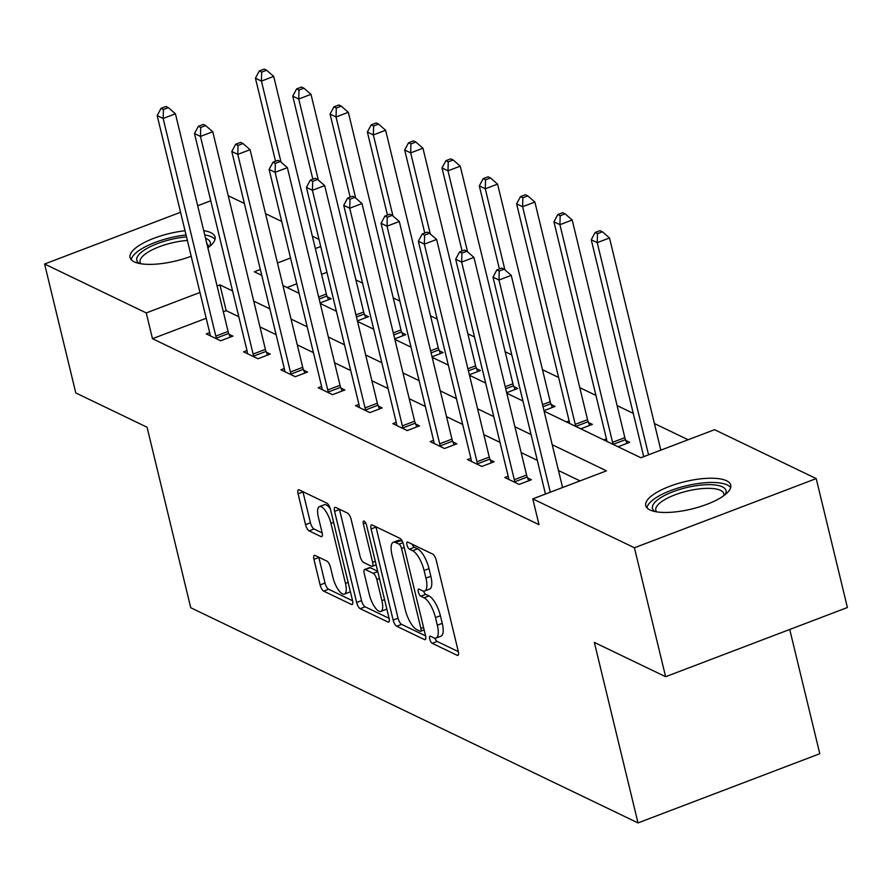 <?xml version="1.0" encoding="UTF-8"?>
<svg xmlns="http://www.w3.org/2000/svg" width="892" height="892" viewBox="0 0 892 892"><rect width="100%" height="100%" fill="white"/><g stroke="black" fill="none" stroke-linecap="round" stroke-linejoin="round"><path stroke-width="1.34" d="M429.721 638.984A3.847 1.338 -110.8 0 0 432.219 643.322L457.161 655.319A5.497 1.907 -110.8 0 0 457.897 655.408A5.497 1.907 -110.8 0 0 458.287 651.394L436.244 560.276A5.497 1.907 -110.8 0 0 432.676 554.088L407.722 542.08A3.847 1.338 -110.8 0 0 407.209 542.024A3.847 1.338 -110.8 0 0 406.942 544.834A3.847 1.338 -110.8 0 0 409.439 549.171L412.673 550.721A17.606 6.11 -110.8 0 1 424.101 570.534L425.941 578.127A17.606 6.11 -110.8 0 1 424.681 590.972A17.606 6.11 -110.8 0 1 422.34 590.716L419.117 589.155A3.847 1.338 -110.8 0 0 418.604 589.099A3.847 1.338 -110.8 0 0 418.326 591.909A3.847 1.338 -110.8 0 0 420.834 596.246L424.057 597.796A17.606 6.11 -110.8 0 1 435.486 617.61L437.325 625.203A17.606 6.11 -110.8 0 1 436.077 638.048A17.606 6.11 -110.8 0 1 433.735 637.791L430.502 636.241A3.847 1.338 -110.8 0 0 429.989 636.174A3.847 1.338 -110.8 0 0 429.721 638.984M434.95 638.17A3.847 1.338 -110.8 0 0 437.136 641.448L458.354 651.662M412.26 544.265A3.847 1.338 -110.8 0 0 414.356 547.298L417.579 548.848L412.673 550.721M423.555 591.095A3.847 1.338 -110.8 0 0 425.74 594.373L428.974 595.934L424.057 597.796M203.71 230.682A43.719 14.094 166.4 0 1 210.891 232.678A43.719 14.094 166.4 0 1 215.061 236.982A43.719 14.094 166.4 0 1 207.847 247.764M191.2 256.238A43.719 14.094 166.4 0 1 134.246 261.847A43.719 14.094 166.4 0 1 130.076 257.543A43.719 14.094 166.4 0 1 185.034 230.749M726.567 480.766A43.719 14.094 166.4 0 1 730.738 485.07A43.719 14.094 166.4 0 1 699.428 506.89A43.719 14.094 166.4 0 1 649.922 509.934A43.719 14.094 166.4 0 1 645.752 505.63A43.719 14.094 166.4 0 1 677.061 483.81A43.719 14.094 166.4 0 1 726.567 480.766M315.066 555.426A5.497 1.907 -110.8 0 0 314.33 555.348A5.497 1.907 -110.8 0 0 313.939 559.362L320.117 584.918A5.497 1.907 -110.8 0 0 323.696 591.117L351.392 604.442A5.497 1.907 -110.8 0 0 352.128 604.52A5.497 1.907 -110.8 0 0 352.518 600.506L330.475 509.388A5.497 1.907 -110.8 0 0 326.907 503.2L299.199 489.875A5.497 1.907 -110.8 0 0 298.474 489.786A5.497 1.907 -110.8 0 0 298.084 493.8L305.543 524.686A5.497 1.907 -110.8 0 0 309.123 530.874L320.975 536.583A5.497 1.907 -110.8 0 0 321.711 536.661A5.497 1.907 -110.8 0 0 322.101 532.647L318.399 517.338A14.718 5.107 -110.8 0 1 319.436 506.6A14.718 5.107 -110.8 0 1 330.954 523.37L345.472 583.357A14.718 5.107 -110.8 0 1 344.423 594.094A14.718 5.107 -110.8 0 1 332.906 577.314L330.486 567.323A5.497 1.907 -110.8 0 0 326.918 561.124L315.066 555.426M544.109 411.19L640.857 457.741L714.559 429.688L816.213 478.591L847.4 607.519L665.622 676.705L594.34 642.418L638.003 822.915L190.732 607.731L147.069 427.235L75.787 392.937L44.6 264.01L180.563 212.274M665.622 676.705L634.424 547.777L532.769 498.873L606.471 470.831L552.226 444.729M206.208 318.266L152.487 338.704L539.013 524.663L532.769 498.873M152.487 338.704L146.255 312.925L44.6 264.01M393.138 620.052A5.497 1.907 -110.8 0 0 396.706 626.24L424.414 639.564A5.497 1.907 -110.8 0 0 425.149 639.642A5.497 1.907 -110.8 0 0 425.54 635.639L403.496 544.521A5.497 1.907 -110.8 0 0 399.917 538.322L372.22 524.998A5.497 1.907 -110.8 0 0 371.485 524.92A5.497 1.907 -110.8 0 0 371.094 528.934L393.138 620.052L398.055 618.178A5.497 1.907 -110.8 0 0 401.623 624.367L425.595 635.907M387.908 622.003L360.201 608.678A5.497 1.907 -110.8 0 1 356.633 602.479L334.589 511.372A5.497 1.907 -110.8 0 1 334.979 507.358A5.497 1.907 -110.8 0 1 335.704 507.437L347.568 513.134A5.497 1.907 -110.8 0 1 351.136 519.334L360.078 556.285A5.497 1.907 -110.8 0 0 363.646 562.473L371.518 566.264A5.497 1.907 -110.8 0 0 372.243 566.342A5.497 1.907 -110.8 0 0 372.633 562.328L363.334 523.849A3.847 1.338 -110.8 0 1 363.602 521.051A3.847 1.338 -110.8 0 1 366.612 525.433L389.023 618.067A5.497 1.907 -110.8 0 1 388.633 622.081A5.497 1.907 -110.8 0 1 387.908 622.003L389.135 621.534M638.003 822.915L819.793 753.729L789.732 629.473M580.023 480.888L558.47 470.519M537.307 460.339L521.151 452.567M499.988 442.387L483.843 434.616M462.68 424.436L446.524 416.664M425.373 406.484L409.216 398.713M388.053 388.533L371.897 380.761M350.746 370.581L334.589 362.81M313.427 352.63L297.281 344.858M276.119 334.678L259.962 326.907M238.8 316.727L226.189 310.661L223.323 311.743M508.172 476.216L504.794 477.499L519.144 484.412L531.42 479.729L527.551 477.867M470.865 458.265L467.475 459.547L481.825 466.46L494.112 461.777L490.243 459.915M433.545 440.313L430.167 441.596L444.517 448.509L456.793 443.826L452.924 441.964M396.238 422.362L392.848 423.644L407.198 430.557L419.485 425.874L415.616 424.012M358.93 404.41L355.54 405.693L369.89 412.606L382.177 407.923L378.297 406.061M321.611 386.459L318.221 387.752L332.582 394.654L344.858 389.971L340.989 388.109M284.303 368.507L280.913 369.801L295.263 376.703L307.55 372.031L303.681 370.158M246.984 350.556L243.605 351.849L257.955 358.751L270.231 354.079L266.362 352.217M209.676 332.605L206.286 333.898L220.636 340.8L232.924 336.128L229.054 334.266M688.111 439.756L654.405 423.533M633.253 413.353L617.097 405.592M595.934 395.401L579.778 387.641M558.626 377.461L542.47 369.689M511.807 354.927L505.162 351.738M474.488 336.975L467.843 333.786M437.18 319.035L430.535 315.835M399.872 301.083L393.216 297.883M362.553 283.132L355.908 279.932M326.963 272.305L321.588 274.346M296.78 283.79L287.023 287.503M618.044 446.758L629.685 442.332L625.816 440.47M606.437 438.819L603.694 439.856M580.737 428.818L592.377 424.38L588.497 422.518M569.129 420.868L566.387 421.905M543.986 410.654L555.058 406.429L551.189 404.567M506.667 392.703L517.75 388.488L513.87 386.615M469.359 374.752L480.431 370.537L476.562 368.675M432.04 356.8L443.123 352.585L439.254 350.723M394.732 338.848L405.804 334.634L401.935 332.772M357.413 320.897L368.496 316.682L364.627 314.82M320.105 302.945L331.188 298.731L327.308 296.869M816.213 478.591L634.424 547.777M197.69 205.751L210.757 200.778M228.229 195.716L244.375 203.488M265.537 213.667L281.694 221.439M312.356 236.19L319.002 239.39M260.353 269.495L254.343 271.781L261.769 275.36M282.92 285.54L299.076 293.312M320.239 303.492L336.395 311.252M357.547 321.443L373.703 329.204M394.866 339.384L411.011 347.155M432.174 357.335L448.33 365.107M469.493 375.287L485.638 383.058M506.801 393.238L522.957 401.01M320.73 246.515L315.344 248.567M290.536 258.011L277.468 262.984M232.567 290.937L219.945 284.871L217.09 285.964M199.964 292.476L146.255 312.925M531.063 434.549L514.918 426.777M493.755 416.597L477.599 408.826M456.436 398.646L440.291 390.874M419.128 380.694L402.972 372.923M381.821 362.743L365.664 354.971M344.502 344.791L328.356 337.02M307.194 326.84L291.037 319.068M269.875 308.888L253.729 301.117M226.189 310.661L219.945 284.871M436.077 638.048L440.994 636.174A17.606 6.11 -110.8 0 0 442.242 623.33L437.325 625.203M428.974 595.934A17.606 6.11 -110.8 0 1 440.403 615.736L442.242 623.33M424.681 590.972L429.598 589.099A17.606 6.11 -110.8 0 0 430.847 576.254L425.941 578.127M417.579 548.848A17.606 6.11 -110.8 0 1 429.019 568.661L430.847 576.254M375.945 526.793A5.497 1.907 -110.8 0 0 376.011 527.06L398.055 618.178M420.121 631.235A3.847 1.338 -110.8 0 0 420.623 631.291A3.847 1.338 -110.8 0 0 420.901 628.481L401.556 548.502A3.847 1.338 -110.8 0 0 399.047 544.176L395.647 542.537A17.606 6.11 -110.8 0 0 393.305 542.28A17.606 6.11 -110.8 0 0 392.056 555.114L405.28 609.782A17.606 6.11 -110.8 0 0 416.709 629.596L420.121 631.235M393.305 542.28L398.222 540.407A17.606 6.11 -110.8 0 1 400.564 540.663L402.437 541.567M389.09 618.346L365.118 606.805L360.201 608.678M339.439 509.232A5.497 1.907 -110.8 0 0 339.495 509.499L361.539 600.617A5.497 1.907 -110.8 0 0 365.118 606.805M369.355 594.629A14.718 5.107 -110.8 0 0 380.873 611.399A14.718 5.107 -110.8 0 0 381.91 600.673L376.803 579.532A5.497 1.907 -110.8 0 0 373.224 573.344L365.363 569.564A5.497 1.907 -110.8 0 0 364.627 569.486A5.497 1.907 -110.8 0 0 364.237 573.489L369.355 594.629M380.873 611.399L385.779 609.537A14.718 5.107 -110.8 0 0 386.76 608.712M364.627 569.486L369.544 567.613A5.497 1.907 -110.8 0 1 370.28 567.691L377.706 571.27M344.423 594.094L349.341 592.221A14.718 5.107 -110.8 0 0 350.322 591.396M330.352 508.897A14.718 5.107 -110.8 0 0 324.353 504.727L319.436 506.6M302.934 491.67A5.497 1.907 -110.8 0 0 302.99 491.938L310.461 522.812A5.497 1.907 -110.8 0 0 314.04 529.001L322.168 532.914M318.79 557.221A5.497 1.907 -110.8 0 0 318.845 557.489L325.034 583.056A5.497 1.907 -110.8 0 0 328.613 589.244L352.585 600.773M660.838 450.137L609.515 237.963L597.227 242.635L591.251 239.758L643.723 456.648M648.562 454.808L597.227 242.635L597.495 233.671L602.412 231.797L600.015 230.649L595.109 232.522L597.495 233.671M591.251 239.758L595.109 232.522M602.412 231.797L609.515 237.963M562.584 487.534L511.25 275.36L498.974 280.032L550.297 492.206M499.241 271.068L504.147 269.194L501.761 268.046L496.844 269.908L499.241 271.068L498.974 280.032L492.986 277.156L545.458 494.045M511.25 275.36L504.147 269.194M496.844 269.908L492.986 277.156M655.129 511.584A37.832 12.198 166.4 0 1 658.675 499.063A37.832 12.198 166.4 0 1 704.1 484.824A37.832 12.198 166.4 0 1 725.118 494.659M723.925 495.573A35.033 11.295 -13.6 0 0 723.914 493.822A35.033 11.295 -13.6 0 0 698.581 488.983A35.033 11.295 -13.6 0 0 661.563 501.672A35.033 11.295 -13.6 0 0 655.821 510.291A35.033 11.295 -13.6 0 0 656.612 511.852M730.671 487.578A43.44 14.004 -13.6 0 0 697.354 483.631A43.44 14.004 -13.6 0 0 654.148 498.996A43.44 14.004 -13.6 0 0 646.956 507.827M205.55 238.264A37.832 12.198 166.4 0 1 206.721 238.766A37.832 12.198 166.4 0 1 209.43 246.571M208.249 247.474A35.033 11.295 -13.6 0 0 208.237 245.724A35.033 11.295 -13.6 0 0 206.821 243.516M214.994 239.48A43.44 14.004 -13.6 0 0 211.638 236.893A43.44 14.004 -13.6 0 0 204.747 234.953M186.06 234.975A43.44 14.004 -13.6 0 0 131.269 259.739M139.453 263.497A37.832 12.198 166.4 0 1 147.069 248.389A37.832 12.198 166.4 0 1 186.517 236.882M187.376 240.439A35.033 11.295 -13.6 0 0 140.133 262.203A35.033 11.295 -13.6 0 0 140.925 263.764M626.953 443.38L625.493 439.644A5.608 1.94 69.2 0 1 624.846 437.637L572.196 220.012L559.92 224.684L553.943 221.807L606.582 439.444A5.608 1.94 69.2 0 1 606.883 441.284L606.883 441.395M613.261 444.461L613.205 444.327A5.608 1.94 69.2 0 1 612.57 442.32L559.92 224.684L560.187 215.719L565.104 213.846L562.707 212.697L557.79 214.571L560.187 215.719M553.943 221.807L557.79 214.571M565.104 213.846L572.196 220.012M589.645 425.428L588.174 421.693A5.608 1.94 69.2 0 1 587.538 419.686L534.888 202.06L522.601 206.732L516.624 203.855L569.274 421.492A5.608 1.94 69.2 0 1 569.564 423.332L569.575 423.444M575.942 426.51L575.898 426.376A5.608 1.94 69.2 0 1 575.251 424.369L522.601 206.732L522.879 197.768L527.785 195.894L525.399 194.746L520.482 196.619L522.879 197.768M516.624 203.855L520.482 196.619M527.785 195.894L534.888 202.06M514.305 479.706L526.592 475.035L473.942 257.409L461.655 262.081L514.305 479.706A5.608 1.94 -110.8 0 0 514.94 481.725L515.264 482.539M461.922 253.116L466.839 251.243L464.442 250.095L459.536 251.968L461.922 253.116L461.655 262.081L455.678 259.204L508.328 476.83A5.608 1.94 -110.8 0 1 508.618 478.681L508.663 479.361M526.592 475.035A5.608 1.94 -110.8 0 0 527.228 477.042L528.688 480.766M473.942 257.409L466.839 251.243M459.536 251.968L455.678 259.204M476.997 461.755L489.273 457.083L436.623 239.457L424.347 244.129L476.997 461.755A5.608 1.94 -110.8 0 0 477.633 463.773L477.956 464.598M424.614 235.165L429.52 233.291L427.134 232.143L422.217 234.016L424.614 235.165L424.347 244.129L418.359 241.253L471.009 458.878A5.608 1.94 -110.8 0 1 471.31 460.729L471.344 461.409M489.273 457.083A5.608 1.94 -110.8 0 0 489.92 459.09L491.38 462.825M436.623 239.457L429.52 233.291M422.217 234.016L418.359 241.253M552.326 407.477L550.866 403.742A5.608 1.94 69.2 0 1 550.23 401.735L497.58 184.109L485.293 188.781L479.316 185.904L499.397 268.938M504.905 269.852L485.293 188.781L485.56 179.816L490.477 177.943L488.08 176.794L483.174 178.668L485.56 179.816M479.316 185.904L483.174 178.668M490.477 177.943L497.58 184.109M515.019 389.525L513.547 385.801A5.608 1.94 69.2 0 1 512.911 383.783L460.261 166.157L447.985 170.829L441.997 167.952L462.089 250.986M467.586 251.901L447.985 170.829L448.252 161.865L453.158 159.991L450.772 158.843L445.855 160.716L448.252 161.865M441.997 167.952L445.855 160.716M453.158 159.991L460.261 166.157M477.699 371.574L476.239 367.85A5.608 1.94 69.2 0 1 475.603 365.832L422.953 148.206L410.666 152.878L404.689 150.001L424.77 233.035M430.278 233.949L410.666 152.878L410.933 143.913L415.85 142.04L413.453 140.891L408.547 142.765L410.933 143.913M404.689 150.001L408.547 142.765M415.85 142.04L422.953 148.206M439.678 443.803L451.965 439.132L399.315 221.506L387.028 226.178L439.678 443.803A5.608 1.94 -110.8 0 0 440.325 445.822L440.648 446.647M387.295 217.213L392.212 215.34L389.826 214.191L384.909 216.065L387.295 217.213L387.028 226.178L381.051 223.301L433.702 440.927A5.608 1.94 -110.8 0 1 433.991 442.778L434.036 443.458M451.965 439.132A5.608 1.94 -110.8 0 0 452.601 441.139L454.073 444.874M399.315 221.506L392.212 215.34M384.909 216.065L381.051 223.301M402.37 425.863L414.646 421.18L361.996 203.554L349.72 208.226L402.37 425.863A5.608 1.94 -110.8 0 0 403.006 427.87L403.329 428.695M349.987 199.262L354.904 197.388L352.507 196.24L347.59 198.113L349.987 199.262L349.72 208.226L343.743 205.35L396.394 422.986A5.608 1.94 -110.8 0 1 396.684 424.826L396.728 425.506M414.646 421.18A5.608 1.94 -110.8 0 0 415.293 423.187L416.754 426.922M361.996 203.554L354.904 197.388M347.59 198.113L343.743 205.35M365.051 407.912L377.338 403.229L324.688 185.603L312.401 190.275L365.051 407.912A5.608 1.94 -110.8 0 0 365.698 409.919L366.021 410.744M312.679 181.31L317.585 179.437L315.199 178.288L310.282 180.162L312.679 181.31L312.401 190.275L306.424 187.398L359.075 405.035A5.608 1.94 -110.8 0 1 359.365 406.875L359.409 407.566M377.338 403.229A5.608 1.94 -110.8 0 0 377.974 405.236L379.446 408.971M324.688 185.603L317.585 179.437M310.282 180.162L306.424 187.398M440.392 353.622L438.931 349.898A5.608 1.94 69.2 0 1 438.284 347.88L385.634 130.254L373.358 134.926L367.37 132.049L387.462 215.084M392.971 215.998L373.358 134.926L373.625 125.962L378.531 124.088L376.145 122.94L371.228 124.813L373.625 125.962M367.37 132.049L371.228 124.813M378.531 124.088L385.634 130.254M327.743 389.96L340.03 385.277L287.38 167.651L275.093 172.323L327.743 389.96A5.608 1.94 -110.8 0 0 328.379 391.967L328.702 392.792M275.36 163.359L280.278 161.485L277.88 160.337L272.974 162.21L275.36 163.359L275.093 172.323L269.116 169.447L321.767 387.083A5.608 1.94 -110.8 0 1 322.057 388.923L322.101 389.614M340.03 385.277A5.608 1.94 -110.8 0 0 340.666 387.295L342.127 391.019M287.38 167.651L280.278 161.485M272.974 162.21L269.116 169.447M403.084 335.671L401.612 331.947A5.608 1.94 69.2 0 1 400.976 329.94L348.326 112.303L336.039 116.986L330.062 114.109L350.155 197.132M355.652 198.046L336.039 116.986L336.306 108.01L341.223 106.137L338.837 104.988L333.92 106.862L336.306 108.01M330.062 114.109L333.92 106.862M341.223 106.137L348.326 112.303M290.435 372.009L302.711 367.326L250.061 149.7L237.785 154.372L290.435 372.009A5.608 1.94 -110.8 0 0 291.071 374.016L291.394 374.841M238.053 145.407L242.959 143.534L240.572 142.386L235.655 144.259L238.053 145.407L237.785 154.372L231.797 151.495L284.448 369.132A5.608 1.94 -110.8 0 1 284.749 370.972L284.782 371.663M302.711 367.326A5.608 1.94 -110.8 0 0 303.347 369.344L304.819 373.068M250.061 149.7L242.959 143.534M235.655 144.259L231.797 151.495M365.765 317.719L364.304 313.995A5.608 1.94 69.2 0 1 363.657 311.988L311.007 94.351L298.731 99.034L292.754 96.158L312.836 179.18M318.344 180.095L298.731 99.034L298.998 90.059L303.916 88.185L301.518 87.037L296.601 88.91L298.998 90.059M292.754 96.158L296.601 88.91M303.916 88.185L311.007 94.351M253.116 354.057L265.403 349.374L212.753 131.748L200.466 136.42L253.116 354.057A5.608 1.94 -110.8 0 0 253.752 356.064L254.086 356.889M200.733 127.456L205.651 125.582L203.253 124.434L198.347 126.307L200.733 127.456L200.466 136.42L194.489 133.544L247.14 351.18A5.608 1.94 -110.8 0 1 247.43 353.02L247.474 353.711M265.403 349.374A5.608 1.94 -110.8 0 0 266.039 351.392L267.5 355.116M212.753 131.748L205.651 125.582M198.347 126.307L194.489 133.544M328.457 299.768L326.985 296.044A5.608 1.94 69.2 0 1 326.349 294.037L273.699 76.4L261.412 81.083L255.435 78.206L275.528 161.24M281.025 162.143L261.412 81.083L261.69 72.107L266.596 70.234L264.21 69.085L259.293 70.959L261.69 72.107M255.435 78.206L259.293 70.959M266.596 70.234L273.699 76.4M215.808 336.106L228.084 331.434L175.434 113.797L163.158 118.469L215.808 336.106A5.608 1.94 -110.8 0 0 216.444 338.113L216.767 338.938M163.426 109.504L168.343 107.631L165.945 106.483L161.028 108.356L163.426 109.504L163.158 118.469L157.17 115.592L209.821 333.229A5.608 1.94 -110.8 0 1 210.122 335.069L210.155 335.76M228.084 331.434A5.608 1.94 -110.8 0 0 228.731 333.441L230.192 337.165M175.434 113.797L168.343 107.631M161.028 108.356L157.17 115.592M437.136 641.448L432.219 643.322M414.356 547.298L409.439 549.171M425.74 594.373L420.834 596.246M440.403 615.736L435.486 617.61M429.019 568.661L424.101 570.534M458.388 654.862L457.161 655.319M376.011 527.06L371.094 528.934M425.64 639.096L424.414 639.564M401.623 624.367L396.706 626.24M423.566 627.477L420.901 628.481M404.21 547.498L401.556 548.502M402.928 542.693L399.047 544.176M400.564 540.663L395.647 542.537M361.539 600.617L356.633 602.479M339.495 509.499L334.589 511.372M375.298 561.313L372.633 562.328M365.675 522.957L363.334 523.849M384.575 599.658L381.91 600.673M379.457 578.529L376.803 579.532M377.784 571.605L373.224 573.344M370.28 567.691L365.363 569.564M348.125 582.353L345.472 583.357M333.619 522.366L330.954 523.37M322.202 536.114L320.975 536.583M314.04 529.001L309.123 530.874M310.461 522.812L305.543 524.686M302.99 491.938L298.084 493.8M352.619 603.973L351.392 604.442M328.613 589.244L323.696 591.117M325.034 583.056L320.117 584.918M318.845 557.489L313.939 559.362M625.493 439.644L613.205 444.327M624.846 437.637L612.57 442.32M588.174 421.693L575.898 426.376M587.538 419.686L575.251 424.369M514.94 481.725L527.228 477.042M477.633 463.773L489.92 459.09M550.866 403.742L543.027 406.73M550.23 401.735L542.537 404.667M513.547 385.801L505.719 388.778M512.911 383.783L505.218 386.715M476.239 367.85L468.412 370.827M475.603 365.832L467.91 368.764M440.325 445.822L452.601 441.139M403.006 427.87L415.293 423.187M365.698 409.919L377.974 405.236M438.931 349.898L431.092 352.875M438.284 347.88L430.591 350.812M328.379 391.967L340.666 387.295M401.612 331.947L393.785 334.924M400.976 329.94L393.283 332.861M291.071 374.016L303.347 369.344M364.304 313.995L356.465 316.972M363.657 311.988L355.975 314.909M253.752 356.064L266.039 351.392M326.985 296.044L319.158 299.021M326.349 294.037L318.656 296.958M216.444 338.113L228.731 333.441M424.157 629.953L420.623 631.291M376.156 564.848L372.243 566.342"/></g></svg>

